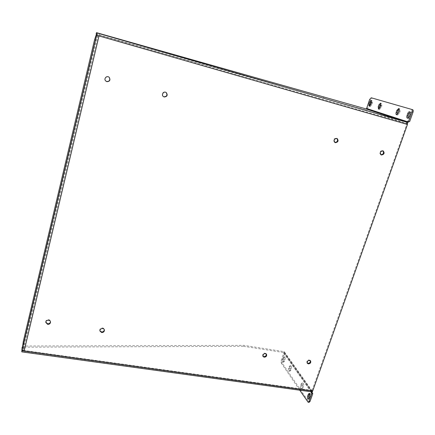 <?xml version="1.0" encoding="UTF-8"?>
<svg xmlns="http://www.w3.org/2000/svg" width="435" height="435" viewBox="0 0 435 435"><rect width="100%" height="100%" fill="white"/><g stroke="black" fill="none" stroke-linecap="round" stroke-linejoin="round"><path stroke-width="0.33" stroke-dasharray="2.17 1.63" d="M97.619 35.371L98.87 35.871L24.159 350.479L22.272 350.224M22.076 350.485L311.96 390.701L406.817 124.252L406.714 123.535L406.181 123.377L96.809 34.474M334.819 142.446L334.542 142.343C332.873 139.896 333.542 138.526 336.554 138.238L336.815 138.384M99.909 330.72L99.827 330.442C99.223 327.946 103.845 326.892 104.269 329.425L104.308 329.725M262.903 356.183L262.68 355.917C262.615 353.28 263.768 352.519 266.144 353.633L266.296 353.943M163.326 96.516L163.207 96.434C160.678 94.71 163.56 90.54 166.001 92.389L166.126 92.481M380.935 154.768L380.625 154.664C379.015 152.337 379.663 150.994 382.566 150.635L382.849 150.793M105.564 80.818L105.504 80.747C103.269 78.43 106.983 74.907 109.141 77.294L109.218 77.376M307.164 363.013L306.914 362.752C306.691 360.224 307.762 359.408 310.133 360.294L310.318 360.61M45.816 322.145L45.784 321.856C45.577 319.203 50.476 318.85 50.493 321.508L50.482 321.808M312.243 390.423L24.159 350.485L24.137 351.11L24.159 350.485L23.501 350.077L23.577 347.766L22.25 347.581M98.43 35.773L406.817 124.252M407.149 122.306L406.714 123.535M311.846 390.619L311.493 391.62L311.83 391.87M22.288 347.048L25.513 346.015L243.807 345.352L283.707 351.572L311.34 390.548L310.981 391.549L311.493 391.62M97.609 35.365L95.999 40.161L24.599 341.622L23.577 347.766M96.14 34.109L365.552 109.995L367.57 108.766L370.642 99.718L372.197 98.065L412.641 109.696M365.552 109.995L406.181 123.377L406.616 122.153L406.181 123.377L407.644 123.072M25.513 346.015L25.241 347.168L243.508 346.287L243.807 345.352M21.88 348.25L25.241 347.168M311.313 391.799L310.981 391.549L311.34 390.548L312.406 391.565M311.063 391.761L283.702 353.019L281.162 360.517L282.087 360.658L284.626 353.166L284.495 352.046L283.707 351.572M283.702 353.019L310.981 391.549L21.75 351.643M243.508 346.287L283.392 352.491M323.966 96.771L323.602 97.897M99.762 33.528L99.419 34.974M282.087 360.658L282.152 363.116L309.1 402.337M290.776 370.288L289.895 371.218C289.275 370.81 289.139 369.88 289.498 368.434L290.053 366.819L290.939 365.878C291.559 366.286 291.695 367.216 291.336 368.662L290.776 370.288L289.824 370.147L288.949 371.082C288.323 370.669 288.193 369.745 288.552 368.298L289.106 366.678L289.987 365.737C290.613 366.145 290.743 367.075 290.384 368.521L289.824 370.147M302.918 387.819L301.988 388.765C301.292 388.319 301.134 387.324 301.509 385.791L302.102 384.105L303.032 383.159C303.728 383.599 303.886 384.594 303.51 386.128L302.918 387.819L301.928 387.683L300.998 388.629C300.302 388.178 300.145 387.188 300.525 385.655L301.112 383.969L302.048 383.017C302.738 383.463 302.896 384.453 302.521 385.992L301.928 387.683M309.698 393.724L310.264 393.485C311.003 393.947 311.177 394.98 310.786 396.573L310.171 398.302L309.214 399.248L308.763 398.868M284.495 361.219L283.642 362.143C283.054 361.751 282.935 360.854 283.277 359.457L283.816 357.874L284.675 356.939C285.268 357.331 285.387 358.222 285.039 359.625L284.495 361.219L283.566 361.077L282.712 362.002C282.125 361.61 282.005 360.718 282.353 359.315L282.891 357.728L283.75 356.798C284.338 357.184 284.457 358.081 284.109 359.484L283.566 361.077M282.152 363.116L281.228 362.98L281.162 360.517M281.228 362.98L299.737 390.2M379.103 108.94L379.505 109.37L381.131 107.695L381.81 105.716L381.528 103.448L380.929 103.595M397.139 114.633L397.568 115.052L399.341 113.307L400.075 111.229C400.45 109.946 400.341 109.147 399.738 108.832L399.123 108.946M408.003 118.064L408.443 118.472C409.166 118.543 409.792 117.95 410.314 116.683L411.075 114.546C411.466 113.225 411.347 112.404 410.705 112.072L410.08 112.17M369.837 106.015L370.228 106.455L371.778 104.813L372.431 102.888L372.175 100.686L371.588 100.849M409.612 121.735L408.628 121.452M407.573 121.115L408.639 121.425M98.087 35.626L23.501 350.077M312.325 392.261L284.626 353.166M23.283 341.431L24.599 341.622M95.999 40.161L94.569 39.754M367.57 108.766L408.432 122.001M370.642 99.718L369.668 99.436M371.224 97.777L372.197 98.065M307.686 401.896L308.698 402.032M289.498 368.434L288.552 368.298M289.106 366.678L290.053 366.819M291.336 368.662L290.384 368.521M301.509 385.791L300.525 385.655M301.112 383.969L302.102 384.105M303.51 386.128L302.521 385.992M310.171 398.302L309.16 398.166M310.786 396.573L309.774 396.432M283.277 359.457L282.353 359.315M282.891 357.728L283.816 357.874M285.039 359.625L284.109 359.484M380.81 105.422L381.81 105.716M380.13 107.401L381.131 107.695M399.031 110.92L400.075 111.229M398.297 113.002L399.341 113.307M410.009 114.236L411.075 114.546M409.248 116.373L410.314 116.683M371.452 102.6L372.431 102.888M370.799 104.53L371.778 104.813M22.038 350.556L311.96 390.701M337.087 138.482L336.554 138.238M335.075 142.593L334.542 142.343M104.389 330.002L104.269 329.425M99.941 331.024L99.827 330.442M266.519 354.21L266.144 353.633M263.055 356.499L262.68 355.917M383.164 150.891L382.566 150.635M381.218 154.925L380.625 154.664M310.574 360.871L310.133 360.294M307.344 363.328L306.914 362.752M50.52 322.09L50.493 321.508M45.8 322.438L45.784 321.856M312.199 391.043L284.495 352.046M311.27 391.717L283.658 352.649M288.949 371.082L289.895 371.218M289.987 365.737L290.939 365.878M300.998 388.629L301.988 388.765M302.048 383.017L303.032 383.159M308.257 399.123L309.214 399.248M309.252 393.343L310.264 393.485M282.712 362.002L283.642 362.143M283.75 356.798L284.675 356.939M380.527 103.155L381.528 103.448M378.504 109.082L379.505 109.37M398.694 108.522L399.738 108.832M396.524 114.748L397.568 115.052M409.634 111.757L410.705 112.072M407.377 118.162L408.443 118.472M371.202 100.403L372.175 100.686M369.25 106.173L370.228 106.455"/><path stroke-width="0.65" d="M336.815 138.384C338.191 140.663 337.533 142.022 334.847 142.457L334.819 142.446M104.308 329.725C104.117 331.231 103.193 331.976 101.518 331.948L99.909 330.72M266.296 353.943C266.459 355.612 265.627 356.504 263.811 356.618L262.903 356.183M166.126 92.481C167.644 95.053 166.937 96.499 164 96.815L163.326 96.516M382.849 150.793C384.116 152.951 383.48 154.273 380.935 154.768M109.218 77.376C110.408 79.996 109.593 81.383 106.765 81.53L105.564 80.818M310.318 360.61C310.519 362.273 309.715 363.176 307.904 363.323L307.164 363.013M50.482 321.808C50.145 323.178 49.198 323.825 47.638 323.76L45.816 322.145M22.272 350.224L22.288 347.048M96.826 35.311L96.809 34.474L96.14 34.109L96.488 32.652L97.157 33L96.826 35.311L98.43 35.773M96.7 35.235L96.173 34.952L94.569 39.754L23.283 341.431L22.169 349.892L24.137 351.11L22.131 350.833L21.777 351.877L311.83 391.87L312.678 391.032L407.464 124.464L407.149 122.306L406.616 122.153L407.573 121.115L409.612 121.735L413.016 112.176L411.945 111.86L408.541 121.425M335.38 142.707L335.075 142.593C333.4 140.141 334.075 138.77 337.087 138.482C338.8 140.706 338.229 142.114 335.38 142.707M101.638 332.53L99.941 331.024C99.332 328.523 103.965 327.468 104.389 330.002C104.405 331.666 103.486 332.509 101.638 332.53M264.181 357.2L263.055 356.499C262.99 353.856 264.143 353.095 266.519 354.21C267.003 355.982 266.225 356.977 264.181 357.2M164.251 97L163.451 96.614C160.923 94.895 163.805 90.714 166.252 92.563C167.937 95.135 167.268 96.619 164.251 97M381.468 155.012L381.218 154.925C379.614 152.598 380.261 151.255 383.164 150.891C384.806 153.033 384.241 154.403 381.468 155.012M106.907 81.688L105.64 80.905C103.405 78.583 107.124 75.054 109.288 77.441C110.593 80.089 109.799 81.503 106.907 81.688M308.339 363.899L307.344 363.328C307.126 360.8 308.203 359.979 310.574 360.871C311.134 362.621 310.389 363.633 308.339 363.899M47.66 324.341L45.8 322.438C45.593 319.779 50.503 319.426 50.52 322.09C50.346 323.629 49.394 324.379 47.66 324.341M22.131 350.833L22.152 350.208M21.777 351.877L22.158 347.092M312.406 391.565L312.161 392.729L311.145 392.593L311.313 391.799M312.678 391.032L24.137 351.11L99.001 35.936L407.464 124.464M408.628 121.452L407.644 123.072M413.016 112.176C413.413 110.854 413.288 110.028 412.646 109.696L371.224 97.777L369.668 99.436L366.596 108.489L365.927 108.897L96.488 32.652M308.143 402.212L309.1 402.337L310.057 401.391L312.808 393.653L312.161 392.729M308.763 398.868L308.687 396.16L309.698 393.724M308.29 394.3L309.252 393.343C309.992 393.811 310.166 394.839 309.774 396.432L309.16 398.166L308.203 399.112C307.463 398.645 307.289 397.612 307.681 396.024L308.29 394.3L309.301 394.436M299.737 390.2L308.089 402.206L309.04 401.26L311.797 393.512L311.145 392.593M380.929 103.595L379.217 107.108L379.103 108.94M399.123 108.946L397.949 110.588L397.226 112.654L397.139 114.633M410.08 112.17L408.824 113.867L408.068 115.993L408.003 118.064M371.588 100.849L369.967 104.259L369.837 106.015M411.575 109.381C412.217 109.712 412.342 110.539 411.945 111.86M378.896 104.846L378.222 106.814L378.504 109.082L380.13 107.401L380.81 105.422L380.527 103.155L378.896 104.846L379.891 105.139M396.91 110.283L396.187 112.35C395.812 113.633 395.921 114.432 396.524 114.748L398.297 113.002L399.031 110.92C399.406 109.636 399.297 108.837 398.694 108.522L396.91 110.283L397.949 110.588M407.758 113.557L407.002 115.683C406.611 117.004 406.736 117.831 407.377 118.162C408.101 118.233 408.721 117.64 409.248 116.373L410.009 114.236C410.401 112.915 410.276 112.089 409.634 111.757C408.911 111.686 408.28 112.284 407.758 113.557L408.824 113.867M369.641 102.056L368.994 103.97L369.25 106.173L370.799 104.53L371.452 102.6L371.202 100.403L369.641 102.056L370.62 102.339M311.797 393.512L312.808 393.653M365.927 108.897L406.616 122.153L97.157 33M96.178 34.958L96.728 35.115L96.173 34.952M96.635 35.208L22.169 349.892M311.313 392.12L311.063 391.761M407.367 121.691L366.596 108.489M309.04 401.26L310.057 401.391M308.687 396.16L307.681 396.024M378.222 106.814L379.217 107.108M396.187 112.35L397.226 112.654M407.002 115.683L408.068 115.993M368.994 103.97L369.967 104.259M412.641 109.696L411.581 109.381"/></g></svg>
